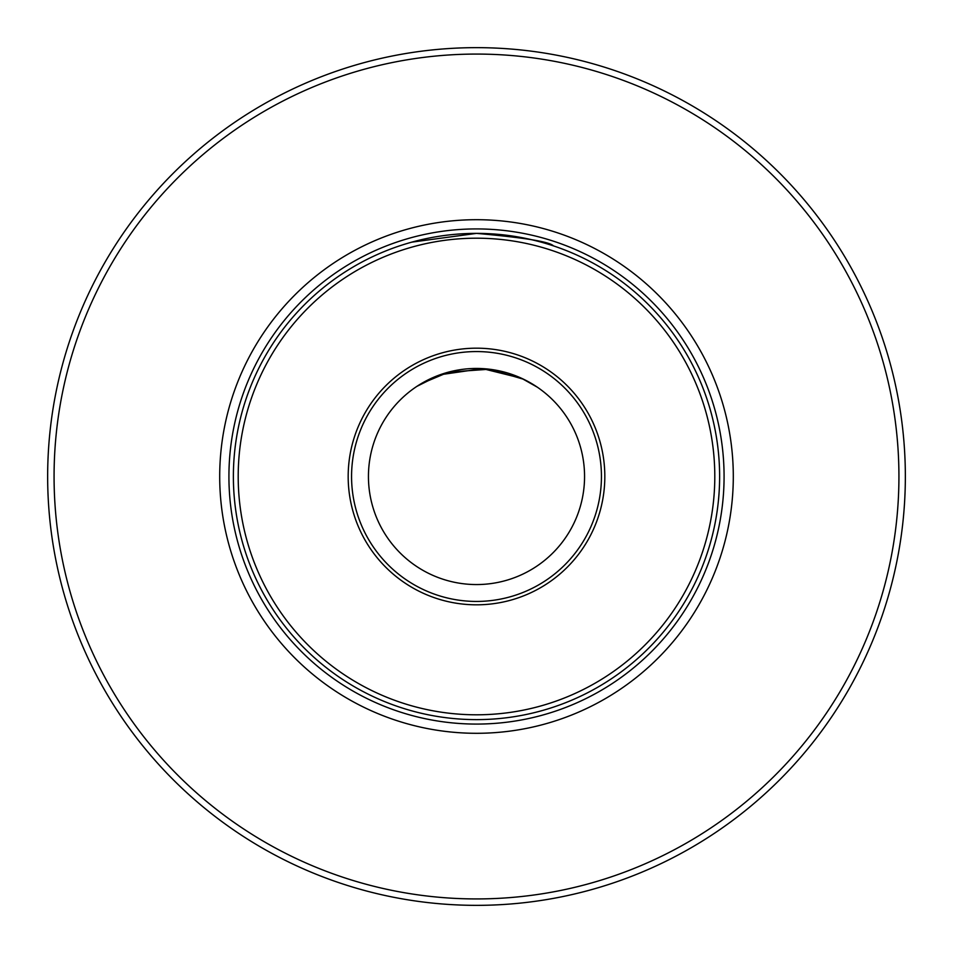 <?xml version="1.0" encoding="UTF-8"?>
<svg xmlns="http://www.w3.org/2000/svg" width="953" height="953" viewBox="0 0 953 953"><rect width="100%" height="100%" fill="white"/><g stroke="black" fill="none" stroke-linecap="round" stroke-linejoin="round"><path stroke-width="1.43" d="M54.071 476.5A422.429 422.429 0 0 1 476.5 54.071A422.429 422.429 0 0 1 898.929 476.5A422.429 422.429 0 0 1 476.5 898.929A422.429 422.429 0 0 1 54.071 476.5M905.35 476.5A428.85 428.85 0 0 0 476.5 47.65A428.85 428.85 0 0 0 47.65 476.5A428.85 428.85 0 0 0 476.5 905.35A428.85 428.85 0 0 0 905.35 476.5M219.702 476.5A256.798 256.798 0 0 0 476.5 733.298A256.798 256.798 0 0 0 733.298 476.5A256.798 256.798 0 0 0 476.5 219.702A256.798 256.798 0 0 0 219.702 476.5M233.378 476.5A243.122 243.122 0 0 0 476.5 719.622A243.122 243.122 0 0 0 719.622 476.5A243.122 243.122 0 0 0 476.5 233.378A243.122 243.122 0 0 0 233.378 476.5M405.263 244.039L409.885 242.67M411.756 242.145L476.5 233.378C524.019 237.607 549.655 241.764 553.407 245.85M368.442 476.5A108.058 108.058 0 0 0 476.5 584.558A108.058 108.058 0 0 0 584.558 476.5A108.058 108.058 0 0 0 476.5 368.442A108.058 108.058 0 0 0 368.442 476.5M351.562 476.5A124.938 124.938 0 0 0 476.5 601.438A124.938 124.938 0 0 0 601.438 476.5A124.938 124.938 0 0 0 476.5 351.562A124.938 124.938 0 0 0 351.562 476.5M348.179 476.5A128.321 128.321 0 0 0 476.5 604.821A128.321 128.321 0 0 0 604.821 476.5A128.321 128.321 0 0 0 476.5 348.179A128.321 128.321 0 0 0 348.179 476.5M416.926 386.346L440.119 374.755L482.587 368.62L521.589 378.293L537.278 387.156L523.673 379.282L489.425 369.216L448.601 372.111L421.107 383.725M714.798 476.5A238.298 238.298 0 0 0 476.5 238.202A238.298 238.298 0 0 0 238.202 476.5A238.298 238.298 0 0 0 476.5 714.798A238.298 238.298 0 0 0 714.798 476.5M228.923 476.5A247.577 247.577 0 0 0 476.5 724.077A247.577 247.577 0 0 0 724.077 476.5A247.577 247.577 0 0 0 476.5 228.923A247.577 247.577 0 0 0 228.923 476.5"/></g></svg>
